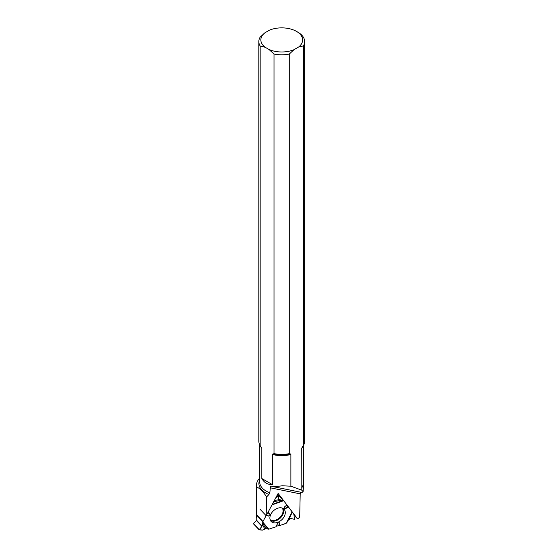 <?xml version="1.0" encoding="UTF-8"?>
<svg xmlns="http://www.w3.org/2000/svg" width="558" height="558" viewBox="0 0 558 558"><rect width="100%" height="100%" fill="white"/><g stroke="black" fill="none" stroke-linecap="round" stroke-linejoin="round"><path stroke-width="0.84" d="M259.24 529.661L262.427 530.1L265.908 528.635L268.796 529.172L276.001 526.773L276.454 526.11L279.642 525.559L276.454 526.11L276.001 526.773L268.796 529.172L265.908 528.635L262.427 530.1L259.233 529.891L261.939 526.361L262.971 521.5L266.103 515.648L262.971 521.5A0.635 0.439 -43.5 0 0 262.895 521.779L256.84 515.397L256.736 520.426L253.402 523.502L259.24 529.661L261.939 526.361L262.895 521.779M278.693 525.441L279.809 522.769L279.642 525.559L285.877 523.481A0.635 0.439 -43.5 0 0 286.149 523.32L292.148 511.798L283.896 501A0.635 0.439 -43.5 0 0 283.701 500.875L277.654 494.493M262.971 521.5L256.924 515.118A0.635 0.439 136.5 0 0 256.84 515.397M292.252 512.244L293.954 514.539L294.394 519.303L290.523 518.396L287.921 520.544L290.523 518.396L294.394 519.303L293.954 514.539L292.252 512.244L288.653 519.798M292.239 511.93L286.931 522.525L292.148 511.798M277.41 494.772L278.693 496.16L278.219 499.131L283.701 500.875M292.113 511.874L283.896 501L278.309 499.173L278.693 496.16L275.861 497.666L278.477 496.118L277.333 494.911M286.931 522.525L286.547 522.986M277.731 508.212A8.9 6.117 136.5 0 0 270.965 514.023A8.9 6.117 136.5 0 0 270.86 521.144A8.9 6.117 136.5 0 0 281.79 519.763A8.9 6.117 136.5 0 0 283.75 508.924A8.9 6.117 136.5 0 0 277.731 508.212M267.812 512.704L270.191 514.204L268.691 516.101L266.675 514.832M266.312 515.508L268.691 516.101M276.001 526.773L277.765 522.979L279.809 522.769M276.454 526.11L277.765 522.979M288.667 507.243L284.789 508.791L284.245 507.11L286.91 504.941M268.161 512.056L270.191 514.204M287.907 506.336L284.789 508.791M286.903 505.011L284.245 507.11M259.177 529.828L253.402 523.502M261.821 478.506L272.36 484.588C267.624 484.672 264.115 482.642 261.821 478.506L261.821 448.346L260.168 445.619L260.168 46.035L265.19 47.284A20.89 12.06 180 0 1 264.827 32.845L269.472 30.16A20.89 12.06 180 0 1 296.507 31.394A20.89 12.06 180 0 1 298.649 47.005L303.371 45.923L303.371 445.507L302.31 446.993M296.507 31.394L297.937 32.218A22.913 13.225 180 0 1 304.647 41.571A22.913 13.225 180 0 1 303.371 45.923M264.827 32.845L260.098 37.219A22.913 13.225 180 0 0 258.828 41.571A22.913 13.225 180 0 0 260.168 46.035M260.168 445.619A22.913 13.225 180 0 1 258.828 441.155L258.828 41.571M290.885 486.199L301.822 490.196L303.099 491.64L301.997 492.477L273.825 486.792L282.411 485.788L290.885 486.199L290.885 454.491L289.274 453.647L289.274 54.063A22.913 13.225 180 0 1 274.006 54.028L274.006 453.612L272.36 454.428L272.36 484.588M289.274 453.647A22.913 13.225 180 0 1 274.006 453.612M302.359 446.923L301.759 448.214L301.822 487.65A22.041 12.729 180 0 0 303.726 483.291L303.733 482.621A22.013 12.708 180 0 1 301.759 487.385M273.825 486.792L271.746 486.081L270.47 486.52L269.821 492.791L268.963 494.486L266.633 496.85A25.229 14.564 180 0 1 266.536 496.808C263.278 491.751 260 488.473 256.701 486.974L256.506 517.915L256.506 485.188A25.229 14.564 180 0 1 259.721 478.073M256.701 486.974A25.229 14.564 180 0 1 256.506 485.188M300.657 492.205L300.197 493.851L299.702 517.126L297.637 518.961L278.135 493.425L266.194 515.738L266.536 496.808M294.01 515.139L297.637 518.961M266.633 496.85L266.536 499.563M289.274 54.063L293.996 49.683A20.89 12.06 180 0 1 268.984 49.474L274.006 54.028M304.647 41.571L304.647 441.155A22.913 13.225 180 0 1 303.371 445.507M265.19 47.284L268.984 49.474M293.996 49.683L298.649 47.005M303.754 444.817L303.733 482.621M303.099 491.64L303.726 483.291M266.194 515.738L260.168 509.384M277.654 494.325L283.855 500.951M301.822 490.196L301.822 487.65M279.642 525.559L286.149 523.32L287.914 520.551M256.589 520.712L261.939 526.361M256.736 520.426L262.065 526.048M282.271 508.073A8.44 5.803 -43.5 0 1 279.753 517.622A8.44 5.803 -43.5 0 1 270.093 519.624M277.396 494.8L278.616 496.083M282.85 508.324A8.698 5.978 -43.5 0 1 280.242 518.131A8.698 5.978 -43.5 0 1 270.309 520.216M268.342 529.2L262.783 522.63M262.441 522.992L265.908 528.635M268.796 529.172L262.888 522.197M271.969 504.948L283.318 500.798M264.792 528.796L262.1 524.415M272.241 504.439L282.732 500.603M281.755 500.128L273.692 501.719M274.306 500.568L279.83 499.48M303.203 445.758A22.013 12.708 180 0 1 301.759 448.214M261.821 448.346A22.013 12.708 180 0 1 260.279 445.779M290.286 453.891A22.327 12.89 180 0 1 272.974 453.842M259.721 480.033A22.843 13.19 0 0 0 268.963 494.486M300.197 493.851L270.023 487.762M290.885 454.491A22.013 12.708 180 0 1 272.36 454.428M269.821 492.791A22.013 12.708 180 0 1 259.721 482.105L259.721 444.817M277.828 494.59L283.876 500.972M253.353 523.704L259.198 529.87"/></g></svg>
